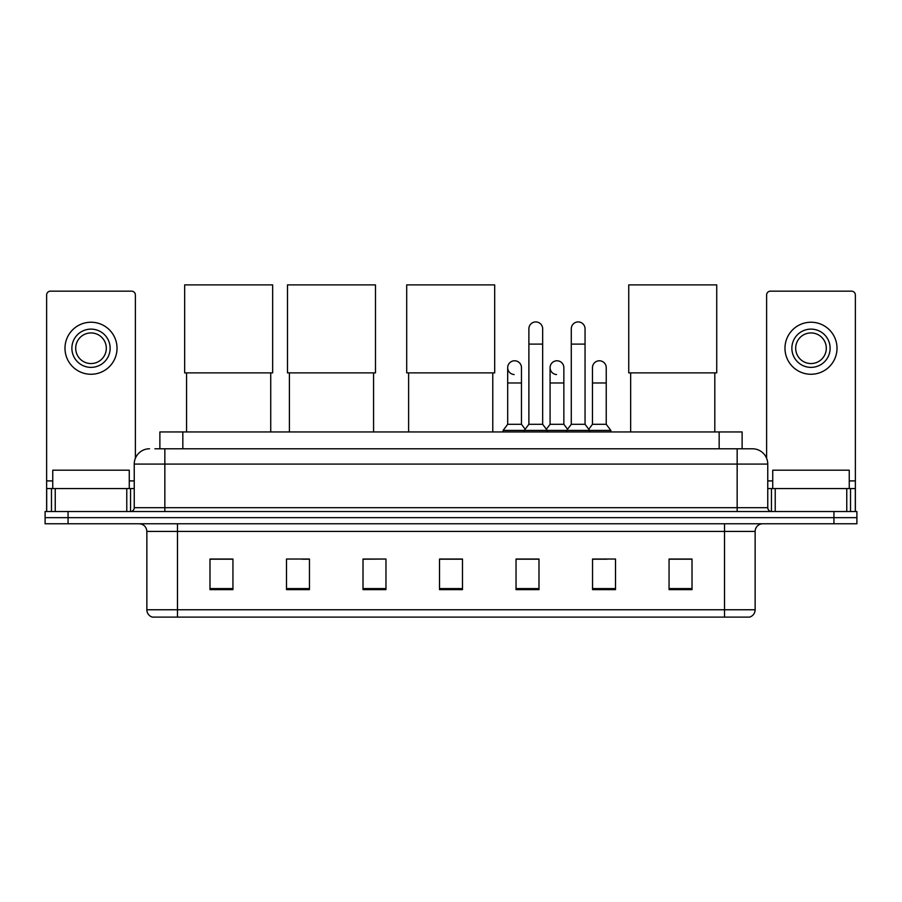 <?xml version="1.0" encoding="UTF-8"?>
<svg xmlns="http://www.w3.org/2000/svg" width="902" height="902" viewBox="0 0 902 902"><rect width="100%" height="100%" fill="white"/><g stroke="black" fill="none" stroke-linecap="round" stroke-linejoin="round"><path stroke-width="1.35" d="M159.88 448.779L159.88 431.945L742.12 431.945L742.12 448.779M155.245 448.779L752.46 448.779A15.3 15.3 0 0 1 767.76 464.079L767.76 507.691C767.963 510.002 769.248 511.276 771.593 511.524M154.896 448.779L164.84 448.779L164.84 464.079L134.24 464.079L134.24 507.691A3.822 3.822 0 0 1 130.407 511.524M149.54 448.779A15.3 15.3 0 0 0 134.24 464.079M68.056 511.524L45.1 511.524L45.1 517.647L68.056 517.647L45.1 517.647L45.1 523.769L68.056 523.769L68.056 517.647L833.944 517.647L68.056 517.647L68.056 511.524L833.944 511.524L833.944 517.647L856.9 517.647L833.944 517.647L833.944 523.769L68.056 523.769M833.944 523.769L856.9 523.769L856.9 511.524L833.944 511.524M767.76 464.079L737.159 464.079L737.159 448.779L752.46 448.779M755.143 609.763C754.929 613.428 753.091 615.874 749.63 617.115L724.531 617.115L724.531 609.763L755.143 609.763L755.143 531.413A7.656 7.656 0 0 1 762.788 523.769M724.531 617.115L152.37 617.115A7.656 7.656 0 0 1 146.857 609.763L146.857 531.413C146.406 526.768 143.858 524.22 139.212 523.769M692.014 589.637L692.014 559.037L669.058 559.037L669.058 589.637L692.014 589.637M615.502 589.637L615.502 559.037L592.546 559.037L592.546 589.637L615.502 589.637M538.99 589.637L538.99 559.037L516.034 559.037L516.034 589.637L538.99 589.637M232.941 589.637L232.941 559.037L209.986 559.037L209.986 589.637L232.941 589.637M309.454 589.637L309.454 559.037L286.498 559.037L286.498 589.637L309.454 589.637M385.966 589.637L385.966 559.037L363.01 559.037L363.01 589.637L385.966 589.637M462.478 589.637L462.478 559.037L439.522 559.037L439.522 589.637L462.478 589.637M592.546 559.195L607.012 559.195M385.966 559.037L363.01 559.195L385.966 559.037M302.035 559.195L309.454 559.195M528.121 559.195L522.235 559.195M462.478 559.195L439.522 559.195M232.941 559.195L209.986 559.195M538.99 559.195L516.034 559.195M692.014 559.195L669.058 559.195M129.268 488.568L129.268 470.201L52.756 470.201L52.756 488.568M126.776 511.524L126.776 488.568L55.236 488.568L55.236 511.524M135.39 458.272L135.39 294.988A3.822 3.822 0 0 0 131.557 291.166L50.456 291.166A3.822 3.822 0 0 0 46.633 294.988L46.633 488.568L55.236 488.568M126.776 488.568L134.24 488.568M46.633 511.524L46.633 488.568M91.012 329.117A19.134 19.134 0 0 0 71.878 348.24A19.134 19.134 0 0 0 91.012 367.373A19.134 19.134 0 0 0 110.134 348.24A19.134 19.134 0 0 0 91.012 329.117M91.012 332.939A15.3 15.3 0 0 0 75.7 348.24A15.3 15.3 0 0 0 91.012 363.551A15.3 15.3 0 0 0 106.312 348.24A15.3 15.3 0 0 0 91.012 332.939M91.012 374.262A26.011 26.011 0 0 0 117.023 348.24A26.011 26.011 0 0 0 91.012 322.228A26.011 26.011 0 0 0 64.989 348.24A26.011 26.011 0 0 0 91.012 374.262M186.567 372.876L186.567 431.945M270.735 372.876L270.735 431.945M184.662 284.885L272.652 284.885L272.652 372.876L184.662 372.876L184.662 284.885M289.407 372.876L289.407 431.945M373.575 372.876L373.575 431.945M287.49 284.885L375.48 284.885L375.48 372.876L287.49 372.876L287.49 284.885M408.617 372.876L408.617 431.945M492.774 372.876L492.774 431.945M406.701 284.885L494.691 284.885L494.691 372.876L406.701 372.876L406.701 284.885M630.656 372.876L630.656 431.945M714.812 372.876L714.812 431.945M628.739 284.885L716.729 284.885L716.729 372.876L628.739 372.876L628.739 284.885M528.888 344.113L542.666 344.113L542.666 424.301L528.888 424.301L528.888 328.813A6.889 6.889 0 0 1 536.205 321.935A6.889 6.889 0 0 1 542.666 328.813A6.889 6.889 0 0 0 536.205 321.935M528.888 424.301L524.299 430.423L524.299 431.945M542.666 424.301L547.255 430.423L503.102 430.423L503.102 431.945M571.282 424.301L571.282 344.113L585.048 344.113L585.048 424.301L571.282 424.301L566.693 430.423L547.255 430.423L547.255 431.945M571.282 344.113L571.282 328.813A6.889 6.889 0 0 1 578.599 321.935A6.889 6.889 0 0 1 585.048 328.813A6.889 6.889 0 0 0 578.599 321.935M585.048 424.301L589.637 430.423L566.693 430.423L566.693 431.945M606.245 424.301L606.245 382.978L592.467 382.978L592.467 424.301L606.245 424.301L610.834 430.423L589.637 430.423L589.637 431.945M514.151 374.555A6.889 6.889 0 0 1 507.691 367.678A6.889 6.889 0 0 1 515.019 360.8A6.889 6.889 0 0 1 521.469 367.678L521.469 382.978L507.691 382.978L507.691 367.678M521.469 382.978L521.469 424.301L507.691 424.301L507.691 382.978M507.691 424.301L503.102 430.423M521.469 424.301L525.178 429.239M556.534 374.555A6.889 6.889 0 0 1 550.085 367.678A6.889 6.889 0 0 1 557.402 360.8A6.889 6.889 0 0 1 563.851 367.678L563.851 382.978L550.085 382.978L550.085 367.678M563.851 382.978L563.851 424.301L550.085 424.301L550.085 382.978M550.085 424.301L546.375 429.239M563.851 424.301L567.572 429.239M592.467 382.978L592.467 367.678A6.889 6.889 0 0 1 599.796 360.8A6.889 6.889 0 0 1 606.245 367.678L606.245 382.978M592.467 424.301L588.758 429.239M610.834 430.423L610.834 431.945M846.764 511.524L846.764 488.568L775.224 488.568L775.224 511.524M855.367 511.524L855.367 488.568L855.367 511.524M846.764 488.568L855.367 488.568L855.367 294.988A3.822 3.822 0 0 0 851.544 291.166L770.443 291.166A3.822 3.822 0 0 0 766.61 294.988L766.61 458.272M767.76 488.568L775.224 488.568M810.988 329.117A19.134 19.134 0 0 0 791.866 348.24A19.134 19.134 0 0 0 810.988 367.373A19.134 19.134 0 0 0 830.122 348.24A19.134 19.134 0 0 0 810.988 329.117M810.988 332.939A15.3 15.3 0 0 0 795.688 348.24A15.3 15.3 0 0 0 810.988 363.551A15.3 15.3 0 0 0 826.3 348.24A15.3 15.3 0 0 0 810.988 332.939M810.988 374.262A26.011 26.011 0 0 0 837.011 348.24A26.011 26.011 0 0 0 810.988 322.228A26.011 26.011 0 0 0 784.977 348.24A26.011 26.011 0 0 0 810.988 374.262M849.244 488.568L849.244 470.201L772.732 470.201L772.732 488.568M182.835 448.779L182.835 431.945M719.165 448.779L719.165 431.945M164.84 511.524L164.84 507.691L767.76 507.691M134.24 507.691L164.84 507.691L164.84 464.079L737.159 464.079L737.159 511.524M724.531 523.769L724.531 531.413L146.857 531.413M755.143 531.413L724.531 531.413L724.531 609.763L177.469 609.763L177.469 617.115M146.857 609.763L177.469 609.763L177.469 523.769M462.478 588.578L439.522 588.578M385.966 588.578L363.01 588.578M309.454 588.578L286.498 588.578M232.941 588.578L209.986 588.578M538.99 588.578L516.034 588.578M615.502 588.578L592.546 588.578M692.014 588.578L669.058 588.578M134.24 480.913L129.268 480.913M52.756 480.913L46.633 480.913M130.542 488.568L130.542 511.524M46.69 488.568L46.69 511.524M51.47 511.524L51.47 488.568M855.367 480.913L849.244 480.913M772.732 480.913L767.76 480.913M855.31 511.524L855.31 488.568M850.53 488.568L850.53 511.524M771.458 511.524L771.458 488.568M542.666 344.113L542.666 328.813M585.048 344.113L585.048 328.813"/></g></svg>
